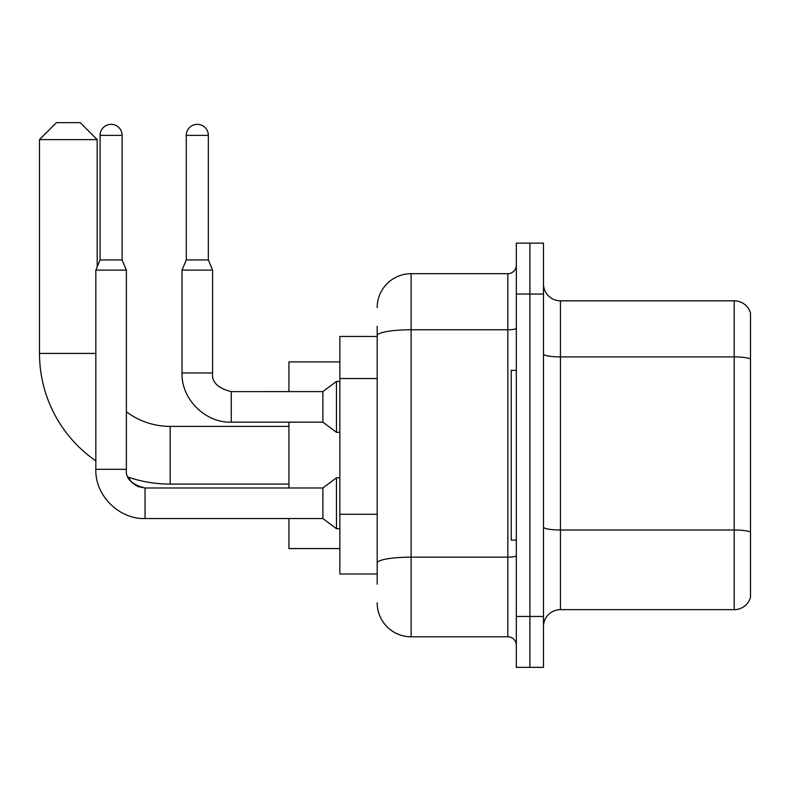 <?xml version="1.0" encoding="UTF-8"?>
<svg xmlns="http://www.w3.org/2000/svg" width="790" height="790" viewBox="0 0 790 790"><rect width="100%" height="100%" fill="white"/><g stroke="black" fill="none" stroke-linecap="round" stroke-linejoin="round"><path stroke-width="1.19" d="M377.185 368.347L377.185 326.28L377.185 336.461L339.848 336.461L339.848 574.024L377.185 574.024M377.185 584.205L377.185 326.28M377.185 307.606A33.94 33.94 0 0 1 411.116 273.676L411.116 636.809L507.842 636.809A8.483 8.483 0 0 1 516.324 645.292A8.483 8.483 0 0 0 507.842 636.809L507.842 273.676A8.483 8.483 0 0 0 516.324 265.183M516.324 616.447L516.324 667.352L529.902 667.352L529.902 616.447L529.902 667.352L543.481 667.352L543.481 616.447L529.902 616.447L529.902 294.038L529.902 616.447L516.324 616.447L516.324 294.038L529.902 294.038L529.902 243.132L529.902 294.038L543.481 294.038L543.481 616.447M543.481 294.038L543.481 243.132L516.324 243.132L516.324 294.038M411.116 273.676L507.842 273.676M377.185 568.928L377.185 524.461M411.116 636.809A33.94 33.94 0 0 1 377.185 602.869M543.481 626.628A16.965 16.965 0 0 1 560.446 609.653L734.206 609.653L734.206 300.822L560.446 300.822A16.965 16.965 0 0 1 543.481 283.857A16.965 16.965 0 0 0 560.446 300.822L560.446 609.653M750.5 313.038A16.965 16.965 0 0 0 734.206 300.822A16.965 16.965 0 0 1 750.5 313.038L750.5 597.438A16.965 16.965 0 0 1 734.206 609.653M288.943 484.082L170.166 484.082A130.666 130.666 0 0 1 128.089 477.13L131.851 482.522L137.766 486.512L145.044 487.993L145.044 518.536C119.073 519.465 94.909 495.3 95.837 469.319L95.837 270.111L126.38 270.111L126.38 469.319C125.353 478.375 131.575 484.596 145.044 487.993L145.044 488.023M95.837 460.886A130.666 130.666 0 0 1 39.5 353.426L39.5 139.613L56.465 122.648L80.224 122.648L97.19 139.613L39.5 139.613M170.166 484.082L170.166 426.393A72.966 72.966 0 0 1 126.38 411.797M97.19 266.852L97.19 139.613M288.943 422.146L288.943 487.993M288.943 518.536L288.943 548.566L339.848 548.566M339.848 361.909L288.943 361.909L288.943 391.603M516.324 370.392L511.239 370.392L511.239 540.083L516.324 540.083M122.134 259.93L100.083 259.93L100.083 135.376A11.03 11.03 0 0 1 111.114 124.346A11.03 11.03 0 0 1 122.134 135.376L122.134 259.93L126.38 270.111M145.044 487.993L322.883 487.993L322.883 518.536L145.044 518.536C119.073 519.465 94.909 495.3 95.837 469.319L126.38 469.319M322.883 487.993L336.461 477.812L336.461 528.717L339.848 528.717M208.343 259.93L186.282 259.93L186.282 135.376A11.03 11.03 0 0 1 197.312 124.346A11.03 11.03 0 0 1 208.343 135.376L208.343 259.93L212.579 270.111L182.036 270.111L182.036 372.939L212.579 372.939C211.552 381.995 217.783 388.216 231.253 391.603L231.253 422.146C205.272 423.075 181.108 398.92 182.036 372.939C181.108 398.92 205.272 423.075 231.253 422.146L322.883 422.146L336.461 432.328L339.848 432.328M231.253 391.633L322.883 391.603L322.883 422.146M322.883 391.603L336.461 381.422L336.461 432.328M377.185 378.529L339.848 378.529M377.185 514.28L339.848 514.28M516.324 555.676A8.483 1.471 0 0 1 507.842 557.148L411.116 557.148A33.94 5.895 180 0 0 377.185 563.043M377.185 335.651A33.94 5.895 180 0 1 411.116 329.766L507.842 329.766A8.483 1.471 0 0 0 516.324 328.285M750.5 359.035A16.965 2.943 180 0 0 734.206 356.912L560.446 356.912A16.965 2.943 -0 0 1 543.481 353.969M750.5 532.114A16.965 2.943 180 0 0 734.206 529.991L560.446 529.991A16.965 2.943 0 0 1 543.481 527.049M39.5 353.426L95.837 353.426M100.083 135.376L122.134 135.376M186.282 135.376L208.343 135.376M288.943 426.393L170.166 426.393M322.883 518.536L336.461 528.717M336.461 477.812L339.848 477.812M100.083 259.93L95.837 270.111M231.253 391.603C217.783 388.216 211.552 381.995 212.579 372.939L212.579 270.111M186.282 259.93L182.036 270.111M336.461 381.422L339.848 381.422"/></g></svg>

